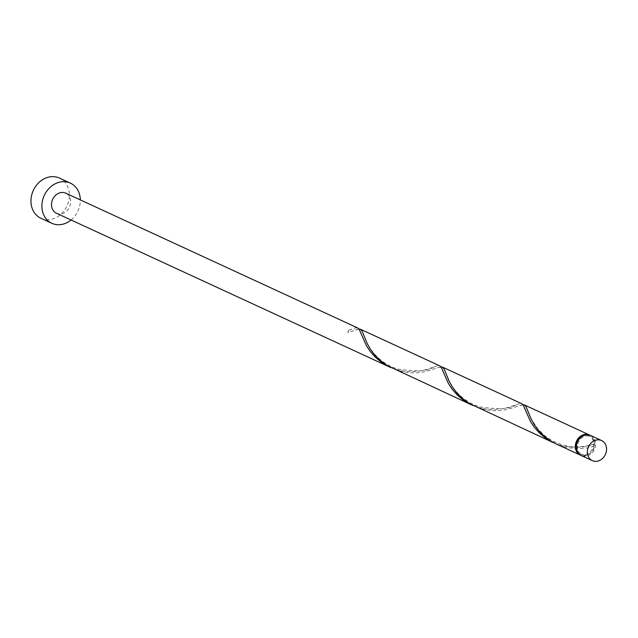 <?xml version="1.0" encoding="UTF-8"?>
<svg xmlns="http://www.w3.org/2000/svg" width="638" height="638" viewBox="0 0 638 638"><rect width="100%" height="100%" fill="white"/><g stroke="black" fill="none" stroke-linecap="round" stroke-linejoin="round"><path stroke-width="0.48" stroke-dasharray="3.19 2.39" d="M590.66 435.515A11.061 9.275 -65.2 0 1 595.166 447.501A11.061 9.275 -65.2 0 1 584.799 456.322A11.061 9.275 -65.2 0 1 581.393 455.596M587.135 435.866A9.953 8.35 -65.2 0 1 590.198 436.52A9.953 8.35 -65.2 0 1 594.249 447.302A9.953 8.35 -65.2 0 1 584.926 455.245A9.953 8.35 -65.2 0 1 581.856 454.591A9.953 8.35 -65.2 0 1 577.805 443.801A9.953 8.35 -65.2 0 1 587.135 435.866M582.127 436.384A9.953 8.35 -65.2 0 1 586.035 435.363A9.953 8.35 -65.2 0 1 589.105 436.009A9.953 8.35 -65.2 0 1 593.515 444.989A9.953 8.35 -65.2 0 1 583.834 454.735A9.953 8.35 -65.2 0 1 580.763 454.081A9.953 8.35 -65.2 0 1 576.521 448.53M71.057 219.982A22.115 18.55 114.8 0 0 80.324 199.909M40.904 218.244A22.115 18.55 114.8 0 0 47.722 219.695A22.115 18.55 114.8 0 0 68.449 202.055A22.115 18.55 114.8 0 0 59.446 178.082M390.863 367.608L397.857 370.008L404.077 371.244L411.797 371.707L418.975 371.117L425.275 369.809L437.54 365.773L439.829 365.877M56.471 213.251A11.061 9.275 114.8 0 0 59.884 213.977A11.061 9.275 114.8 0 0 70.244 205.157A11.061 9.275 114.8 0 0 65.746 193.17M348.484 330.317A11.061 9.275 -65.2 0 1 348.244 332.462A1.109 0.925 -65.2 0 1 348.484 330.317L355.526 327.908L357.806 328.012M358.947 328.993L348.244 332.462M554.9 443.338L561.895 445.747C575.5 448.259 586.386 447.645 594.544 443.912A1.109 0.925 114.8 0 0 594.297 446.058A11.061 9.275 -65.2 0 1 583.706 455.811A11.061 9.275 -65.2 0 1 580.859 455.317M594.297 446.058C586.242 449.072 576.313 449.375 564.51 446.951L556.208 443.968M522.985 404.731L506.412 409.7L499.578 410.641L492.042 410.657L484.178 409.5L474.186 406.103M590.102 435.283A11.061 9.275 -65.2 0 1 594.544 443.912M472.886 405.473L479.872 407.873L486.092 409.11L493.82 409.572L500.99 408.982L507.298 407.674L519.563 403.639L521.844 403.742M440.97 366.866L424.398 371.834L417.563 372.775L410.027 372.791L402.155 371.635L392.171 368.23M590.198 436.52L589.105 436.009M581.856 454.591L580.763 454.081M351.785 329.112L348.252 330.364M361.307 334.44C358.787 330.189 360.837 327.701 353.324 330.707M433.808 366.978C428.728 371.204 416.598 371.866 397.41 368.963C371.276 360.143 365.239 338.698 363.477 334.448M443.322 372.305C440.81 368.054 442.852 365.566 435.347 368.573M515.823 404.843C510.743 409.07 498.613 409.732 479.433 406.829C453.299 398.008 447.262 376.564 445.491 372.313M525.345 410.17C522.825 405.92 524.875 403.431 517.362 406.438M594.305 443.96L585.365 446.217L579.041 446.911L571.297 446.704L561.95 444.845L552.588 440.97L544.413 435.451L537.762 428.816L531.59 419.597L527.514 410.178"/><path stroke-width="0.96" d="M595.74 461.37A11.061 9.275 114.8 0 0 606.1 452.549A11.061 9.275 114.8 0 0 601.602 440.563A11.061 9.275 114.8 0 0 598.189 439.837A11.061 9.275 114.8 0 0 587.829 448.658A11.061 9.275 114.8 0 0 592.327 460.644A11.061 9.275 114.8 0 0 595.74 461.37M592.327 460.644L581.393 455.596A11.061 9.275 -65.2 0 1 576.888 443.609A11.061 9.275 -65.2 0 1 587.255 434.789A11.061 9.275 -65.2 0 1 590.66 435.515L601.602 440.563M80.324 199.909A22.115 18.55 114.8 0 0 70.379 183.13A22.115 18.55 114.8 0 0 63.561 181.678A22.115 18.55 114.8 0 0 42.834 199.319A22.115 18.55 114.8 0 0 51.837 223.292A22.115 18.55 114.8 0 0 58.656 224.743A22.115 18.55 114.8 0 0 71.057 219.982M70.379 183.13L59.446 178.082A22.115 18.55 114.8 0 0 52.627 176.63A22.115 18.55 114.8 0 0 31.9 194.271A22.115 18.55 114.8 0 0 40.904 218.244L51.837 223.292M471.57 404.891L386.995 365.47L380.431 360.701L374.905 355.199L370.526 349.369L367.273 343.667L362.177 331.242L360.43 329.224L439.829 365.877L441.321 367.416L448.41 383.558L452.302 389.387L457.342 395.081L463.491 400.209L472.886 405.473M389.547 367.025L381.468 362.344L375.327 357.216L370.279 351.522L366.395 345.684L359.298 329.551L357.806 328.012L65.746 193.17A11.061 9.275 114.8 0 0 62.333 192.445A11.061 9.275 114.8 0 0 51.973 201.265A11.061 9.275 114.8 0 0 56.471 213.251L390.863 367.608M360.43 329.224L358.947 328.993M580.859 455.317A11.061 9.275 -65.2 0 1 580.301 455.085L556.208 443.968L551.033 441.201L544.469 436.44L538.943 430.937L534.564 425.099L531.31 419.397L525.959 406.486L524.468 404.955L522.985 404.731M580.301 455.085A11.061 9.275 -65.2 0 1 575.795 443.099A11.061 9.275 -65.2 0 1 586.163 434.287A11.061 9.275 -65.2 0 1 589.568 435.012A11.061 9.275 -65.2 0 1 590.102 435.283M553.585 442.756L469.01 403.336L462.454 398.575L456.92 393.064L452.541 387.234L449.296 381.532L444.192 369.107L442.445 367.089L521.844 403.742L523.335 405.282L530.433 421.423L534.317 427.253L539.365 432.947L545.506 438.075L554.9 443.338M442.445 367.089L440.97 366.866M576.521 448.53A9.953 8.35 -65.2 0 1 582.127 436.384M589.568 435.012L524.468 404.955"/></g></svg>

